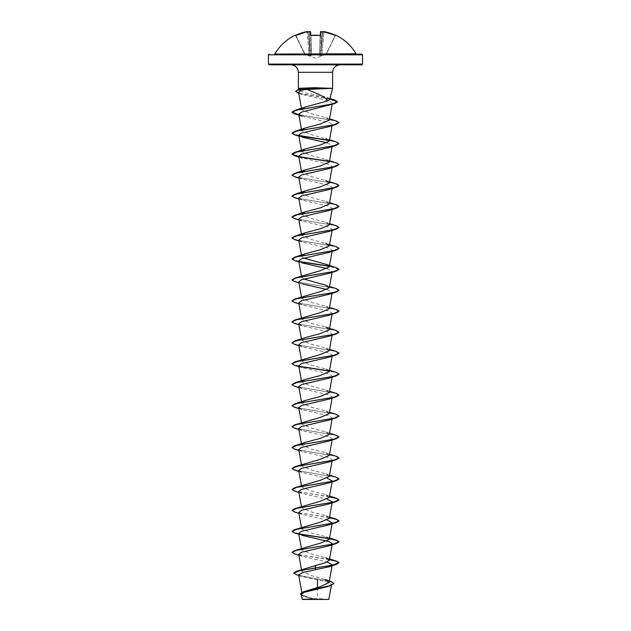 <?xml version="1.0" encoding="UTF-8"?>
<svg xmlns="http://www.w3.org/2000/svg" width="631" height="631" viewBox="0 0 631 631"><rect width="100%" height="100%" fill="white"/><g stroke="black" fill="none" stroke-linecap="round" stroke-linejoin="round"><path stroke-width="0.47" stroke-dasharray="3.15 2.37" d="M308.188 31.842L310.255 55.425L310.058 50.551L311.122 50.614L311.249 55.268L310.949 35.383M295.426 35.368L304.607 53.927L295.844 35.439L295.308 35.391L295.844 35.439A46.647 46.631 -0 0 1 307.116 31.858L308.18 31.795L307.116 31.858L309.198 55.268L308.756 50.614L309.821 50.551L308.212 32.142L307.076 31.629L308.18 31.795M310.468 35.233L310.965 35.494L310.633 31.858L309.537 31.589L310.373 31.629L310.468 35.233L310.941 35.391A47.049 42.285 180 0 1 315.5 35.186A47.049 42.285 180 0 1 320.059 35.391L320.532 35.233L320.367 31.858L321.431 31.795L320.367 31.858L320.035 35.494L319.791 53.824L311.446 53.927L319.586 54.045L311.414 54.045L311.438 55.481L310.428 55.615L304.741 54.045L310.428 55.615L311.438 55.481L311.414 54.045L319.586 54.045L319.562 55.481L321.873 55.481L326.259 54.045L321.873 55.481L319.562 55.481L320.272 35.352M320.627 31.629L321.463 31.589A46.915 46.733 180 0 1 322.196 31.684L322.551 32.142L322.196 31.684A34.808 18.307 -146.2 0 1 324.137 32.205A34.808 16.485 143.3 0 0 323.08 31.684L323.924 31.629A46.883 46.868 180 0 1 335.25 35.233L335.156 35.439A46.647 46.631 0 0 0 323.884 31.858L322.244 50.614L321.179 50.551L322.244 50.614L323.884 31.858L322.82 31.795L323.884 31.858A46.647 46.631 0 0 1 335.156 35.439L326.259 54.045L321.802 55.268L322.244 50.614L321.802 55.268L320.572 55.425L322.812 31.842L320.745 55.425L326.18 53.824L335.463 35.32L326.393 53.927L335.25 35.233L335.795 35.186M274.95 53.777L356.05 53.777M315.5 54.124L361.839 54.124M328.759 599.45L302.241 599.45M328.948 599.261L315.421 599.34L306.201 596.595L302.075 593.85L305.98 590.845M361.839 64.819L269.161 64.819M329.611 99.517L325.762 97.158L304.032 92.536L298.913 90.272L300.632 88.884M298.392 88.34L332.608 88.34M317.456 587.493L317.188 599.245M329.082 582.508L325.178 579.526L310.539 575.338L301.76 571.158L305.656 568.2M329.556 558.94L310.831 553.702L301.681 549.759L305.215 547.164M329.319 539.276L325.777 536.689L310.815 532.745L301.681 528.802L305.223 526.207M329.319 518.319L325.785 515.732L310.831 511.788L301.681 507.845L305.215 505.25M329.319 497.362L325.785 494.775L310.823 490.823L301.681 486.88L305.223 484.292M329.319 476.405L325.777 473.818L310.831 469.874L301.681 465.923L305.215 463.335M329.319 455.448L325.785 452.861L310.823 448.909L301.681 444.965L301.555 444.295M329.319 434.491L325.777 431.904L310.831 427.96L301.681 424.008L305.223 421.421M329.319 413.534L325.785 410.947L310.831 406.995L301.681 403.051L301.586 402.554M329.319 392.577L325.777 389.982L310.823 386.038L301.681 382.094L301.444 380.801M329.319 371.62L325.785 369.025L310.831 365.081L301.681 361.137L305.215 358.55M329.319 350.662L325.777 348.067L310.823 344.124L301.681 340.18L305.223 337.593M329.319 329.697L325.785 327.11L310.831 323.167L301.681 319.223L305.215 316.636M329.319 308.74L325.777 306.153L310.823 302.21L301.681 298.266L305.215 295.679M303.85 279.06L301.681 277.309L305.215 274.722M329.319 266.826L325.777 264.239M303.85 258.103L301.681 256.352L301.444 255.058M329.556 244.576L310.831 239.338L301.681 235.395L301.444 234.101M329.319 224.912L325.785 222.325L310.823 218.381L301.681 214.437L301.444 213.144M329.319 203.955L325.777 201.368L310.823 197.424L301.681 193.48L301.444 192.187M329.556 181.704L310.831 176.467L301.681 172.515M329.319 162.041L325.777 159.454L310.823 155.502L301.681 151.558L301.586 151.061M329.556 139.79L310.831 134.553L301.681 130.601L301.586 130.104M329.319 120.127L325.777 117.54L310.823 113.588L301.681 109.644M298.542 92.205L302.099 94.405L329.469 101.063L332.348 103.287L328.775 105.503M302.02 116.207L329.35 122.556L332.269 124.678L328.98 126.689M298.731 135.152L302.02 137.164L298.905 136.154M327.15 142.835L332.269 145.635L328.98 147.646M298.905 157.111L329.358 164.478L332.269 166.592L328.98 168.603M298.731 177.074L302.02 179.078L329.366 185.435L332.269 187.549L328.98 189.56M298.731 198.031L302.02 200.035L329.358 206.392L332.269 208.506L328.972 210.517M298.731 218.989L302.02 221L329.358 227.349L332.269 229.463L328.98 231.474M298.731 239.946L302.02 241.957L329.358 248.306L332.269 250.42L332.095 251.422M298.731 260.903L302.028 262.914L298.905 261.897M327.15 268.585L332.269 271.377L328.98 273.389M298.731 281.86L302.028 283.871L298.905 282.854M327.15 289.542L332.269 292.334L328.98 294.346M298.731 302.817L302.028 304.828L329.35 311.178L332.269 313.299L328.972 315.303M298.731 323.774L302.02 325.785L329.35 332.135L332.269 334.256L328.972 336.26M298.731 344.731L302.02 346.742L329.35 353.092L332.269 355.214L328.972 357.217M298.731 365.688L302.02 367.699L329.35 374.049L332.269 376.171L328.98 378.174M298.731 386.645L302.028 388.657L329.358 395.006L332.269 397.128L328.98 399.139M298.731 407.602L302.02 409.614L329.366 415.971L332.269 418.085L328.98 420.096M298.731 428.559L302.02 430.571L329.366 436.928L332.269 439.042L328.98 441.053M298.731 449.517L302.02 451.528L329.366 457.885L332.269 459.999L328.98 462.01M298.731 470.481L302.02 472.485L327.15 478.156M332.095 481.958L332.269 480.956L328.98 482.967M298.731 491.439L302.02 493.442L327.15 499.113M298.731 512.396L302.02 514.399L327.15 520.07M298.731 533.353L302.02 535.364L298.905 534.347M332.269 543.827L328.98 545.839M298.731 554.31L302.02 556.321L327.15 561.992M332.269 564.784L328.972 566.796M298.637 574.778L301.492 576.466L327.812 582.097L331.614 584.44L328.27 586.444M301.224 594.505L304.765 596.705L314.498 599.3L302.075 599.284M293.644 573.003L297.942 575.149L331.101 581.593M300.411 593.976L305.159 596.65L315.421 599.34M296.704 574.975L329.879 581.396L333.973 583.541M301.35 595.254L304.268 596.532L315.374 599.332M329.445 559.563L295.702 554.113L291.987 552.299M299.062 533.913L291.979 531.255M329.445 517.649L295.458 512.127L291.979 510.29M329.445 496.692L295.71 491.241L291.987 489.419M336.291 477.233L296.972 470.592L291.979 468.376M336.291 456.276L297.256 449.698L291.987 447.505M336.291 435.319L297.256 428.741L291.987 426.548M336.291 414.362L296.972 407.721L291.979 405.504M336.291 393.405L296.972 386.764L291.979 384.547M336.291 372.448L329.122 370.886M299.07 366.248L291.987 363.677M336.291 351.491L297.256 344.912L291.987 342.72M336.291 330.526L297.256 323.955L291.987 321.763M336.291 309.569L296.972 302.927L291.979 300.719M336.291 288.612L296.972 281.97L291.979 279.762M336.291 267.654L329.122 266.101M299.062 261.463L291.987 258.891M336.291 246.697L297.256 240.119L291.987 237.934M336.291 225.74L297.256 219.162L291.987 216.977M336.291 204.783L297.256 198.205L291.987 196.012M336.291 183.826L297.256 177.248L291.987 175.055M336.291 162.869L329.122 161.315M336.291 141.912L329.122 140.358M336.291 120.955L298.818 114.708M329.8 98.822L298.708 93.112M329.414 559.736L294.709 554.01M299.331 534.134L294.709 533.045M329.414 517.814L294.709 512.088M329.414 496.857L294.709 491.131M339.013 478.945L333.744 476.752L294.709 470.174M339.013 457.988L333.744 455.795L294.709 449.217M339.021 437.117L334.028 434.901L294.709 428.26M339.013 416.074L333.744 413.881L294.709 407.303M339.013 395.116L333.744 392.924L294.709 386.346M339.021 374.246L336.433 372.661L329.24 371.083M299.339 366.477L294.709 365.388M339.013 353.202L333.744 351.01L294.709 344.431M339.013 332.237L333.744 330.045L294.709 323.474M339.013 311.28L333.744 309.087L294.709 302.517M339.013 290.323L333.744 288.13L294.709 281.56M339.013 269.366L329.24 266.298M299.331 261.691L294.709 260.603M339.013 248.409L333.744 246.216L294.709 239.646M339.013 227.452L333.744 225.259L294.709 218.681M339.013 206.495L333.744 204.302L294.709 197.724M339.021 185.624L334.028 183.408L294.709 176.767M339.021 164.667L336.433 163.09L329.24 161.504M299.331 156.898L298.849 156.803M339.021 143.71L336.433 142.133L329.24 140.547M299.339 135.941L298.849 135.846M339.021 122.753L335.053 120.789L298.849 114.889M329.753 98.988L298.739 93.301M315.5 599.45L303.069 599.45L315.5 599.45M307.912 31.589L307.92 31.684A34.808 16.485 -143.3 0 0 306.863 32.205A34.808 18.307 146.2 0 1 308.804 31.684L308.449 32.142L308.804 31.684A46.915 46.733 180 0 1 309.537 31.589L310.633 31.858M295.395 35.368L295.75 35.233A46.883 46.868 180 0 1 307.076 31.629L308.756 50.614L309.821 50.551L310.255 55.425L309.198 55.268L311.249 55.268L310.428 55.425L308.299 32.307L310.058 50.551L309.569 31.795A46.678 46.505 -0 0 0 308.78 31.905A46.678 46.505 0 0 1 309.569 31.795L310.058 50.551L311.122 50.614L310.681 35.336M320.532 35.233L319.586 54.045L320.28 35.383M308.299 32.307L306.863 32.205L308.299 32.307M311.446 53.927L310.965 35.494A46.812 42.072 -0 0 1 315.5 35.297A46.812 42.072 -0 0 1 320.035 35.494A46.812 42.072 0 0 0 310.965 35.494L311.446 53.927M322.701 32.307L324.137 32.205L322.701 32.307M319.878 50.614L320.942 50.551L319.878 50.614M320.572 55.425L319.751 55.268L320.572 55.425M309.198 55.268L304.82 53.824L295.844 35.439L304.82 53.824L309.198 55.268M295.75 35.233L295.844 35.439A46.647 46.631 -0 0 1 307.116 31.858L307.092 31.629M321.431 31.795L321.431 31.795A46.678 46.505 0 0 1 322.22 31.905A46.678 46.505 -0 0 0 321.431 31.795L320.942 50.551L321.431 31.795M268.451 54.834L362.549 54.834M362.549 64.11L268.451 64.11M332.608 72.305L298.392 72.305M322.551 32.142L320.942 50.551L322.551 32.142M326.117 54.369L315.5 58.233L304.883 54.369M327.931 599.45A94.098 94.098 0 0 0 303.069 599.45M302.075 593.85L301.823 592.454M301.76 571.158L301.492 569.675M301.681 549.759L301.555 549.088M301.681 528.802L301.555 528.123M301.681 507.845L301.444 506.551M301.681 486.887L301.444 485.594M332.095 461.001L332.269 459.999M301.681 465.923L301.444 464.629M332.095 440.036L332.269 439.042M332.095 419.079L332.269 418.085M301.681 424.008L301.444 422.715M332.095 398.122L332.269 397.128M332.095 377.164L332.269 376.171M332.095 356.207L332.269 355.214M301.681 361.137L301.444 359.844M332.095 335.25L332.269 334.256M301.681 340.18L301.444 338.886M332.095 314.293L332.269 313.299M301.681 319.223L301.444 317.929M332.095 293.336L332.269 292.342M301.681 298.266L301.444 296.972M332.095 272.379L332.269 271.377M301.681 277.309L301.444 276.015M332.095 230.465L332.269 229.463M332.095 209.508L332.269 208.506M332.095 188.551L332.269 187.549M332.095 167.594L332.269 166.592M332.095 146.637L332.269 145.635M332.095 125.672L332.269 124.678M332.174 104.241L332.348 103.287M331.614 584.44L331.441 585.402M298.794 575.614L301.492 576.474M304.268 596.532L304.765 596.705M325.777 536.689L329.556 537.983M325.785 515.732L329.556 517.026M325.785 494.775L329.556 496.069M325.785 473.818L329.556 475.111M325.785 452.861L329.556 454.154M325.777 431.904L329.556 433.197M325.785 410.947L329.556 412.24M325.777 389.982L329.556 391.283M325.785 369.025L329.556 370.326M325.777 348.067L329.556 349.369M325.777 306.153L329.556 307.455M325.785 285.196L329.556 286.49M325.785 222.325L329.556 223.619M325.777 201.368L329.556 202.661M325.777 159.454L329.556 160.747M325.777 117.532L329.556 118.833M329.887 98.507L323.782 96.393M302.099 94.405L298.534 93.238M302.02 179.078L298.905 178.068M302.02 200.035L298.905 199.025M302.02 221L298.905 219.982M302.02 241.957L298.905 240.939M302.028 304.828L298.905 303.819M302.02 325.785L298.905 324.776M302.02 346.742L298.905 345.733M302.02 367.699L298.905 366.69M302.028 388.657L298.905 387.647M302.02 409.614L298.905 408.604M302.02 430.571L298.905 429.561M302.02 451.528L298.905 450.518M302.02 472.485L298.905 471.475M302.02 493.442L298.905 492.432M302.02 514.399L298.905 513.389M302.02 556.321L298.905 555.304M308.859 31.676L309.537 31.582M321.463 31.582L320.374 31.81M322.82 31.795L323.924 31.629"/><path stroke-width="0.95" d="M310.949 35.383L310.468 35.233L310.373 31.629L309.537 31.589L310.633 31.858L310.728 35.352L310.633 31.858L309.537 31.589A46.915 46.733 180 0 0 308.804 31.684A34.808 18.307 146.2 0 0 306.863 32.205A34.808 16.485 -143.3 0 1 307.92 31.684L307.076 31.629A46.883 46.868 180 0 0 295.75 35.233L295.426 35.368M335.574 35.368L335.795 35.186A47.049 47.049 0 0 1 356.05 53.777L274.343 54.124M335.692 35.391L335.25 35.233A46.883 46.868 180 0 0 323.924 31.629L323.08 31.684A34.808 16.485 143.3 0 1 324.137 32.205A34.808 18.307 -146.2 0 0 322.196 31.684L322.196 31.684A46.915 46.733 180 0 0 321.463 31.589L320.627 31.629L320.532 35.233L320.059 35.391A47.049 42.285 180 0 0 315.5 35.186A47.049 42.285 180 0 0 310.941 35.391L320.059 35.368L310.728 35.439M362.549 54.834L268.451 54.834L268.451 64.11L362.549 64.11L362.549 54.834L361.839 54.124L315.5 54.124M333.973 583.541L328.27 586.444L303.858 592.414L301.224 594.505L302.241 599.45L328.759 599.45L331.441 585.402M314.498 599.3C298.155 599.292 298.487 599.276 315.5 599.269L317.188 599.245M315.255 89.05L306.997 89.357L315.5 92.986C321.739 95.439 325.919 98.034 328.017 100.779L329.611 99.517L332.608 88.34L315.255 89.05M330.991 88.427L313.899 88.427L314.096 89.05M268.451 64.11L269.161 64.819L361.839 64.819L362.549 64.11M330.952 88.34L314.08 87.677L298.392 88.34L298.392 72.305L332.608 72.305C333.01 67.801 335.503 65.301 340.093 64.819M317.63 579.81L317.456 587.493M325.178 579.526L331.101 581.593L333.973 583.454L330.565 585.529L303.479 591.76L320.445 586.664L329.082 582.508L332.269 564.784L327.15 561.992M315.5 565.329L315.5 567.924L296.31 571.355L325.052 562.789L329.319 560.233L325.785 557.646M291.987 552.299L294.709 550.587L320.169 543.22L329.319 539.276L332.269 522.87L328.98 524.882L301.642 531.239L298.731 533.353L301.681 549.759M298.905 534.347L294.709 533.045L291.979 531.428L294.709 529.63L320.177 522.263L329.319 518.319L332.269 501.913L328.98 503.924L301.642 510.274L298.731 512.396L301.681 528.802M298.905 513.389L294.709 512.088L291.979 510.463L294.709 508.673L320.169 501.306L329.319 497.362L332.095 481.958M291.987 489.419L294.709 487.708L320.177 480.349L329.319 476.405L332.095 461.001M298.905 471.475L294.709 470.174L291.979 468.549L294.709 466.751L320.169 459.392L329.319 455.448L332.095 440.036M301.878 444.24L305.223 442.378L320.169 438.435L329.319 434.491L332.095 419.079M291.987 426.548L294.709 424.837L320.177 417.477L329.319 413.534L332.095 398.122M301.76 402.523L305.223 400.464L320.169 396.52L329.319 392.577L332.095 377.164M301.878 381.369L305.223 379.507L320.185 375.555L329.319 371.62L332.095 356.207M291.987 363.677L294.709 361.965L320.169 354.606L329.319 350.662L332.095 335.25M291.987 342.72L294.709 341.008L305.223 337.593L320.177 333.649L329.319 329.697L332.095 314.293M291.987 321.763L294.709 320.051L320.169 312.692L329.319 308.74L332.095 293.336M298.905 303.819L294.709 302.517L291.979 300.892L294.709 299.094L320.169 291.735L329.319 287.783L325.785 285.196L303.85 279.06M298.905 282.854L294.709 281.56L291.979 279.935L294.709 278.137L320.177 270.77L329.319 266.826L332.095 251.422M294.709 278.137L334.028 271.496L339.021 269.279L336.291 267.654L325.777 264.239L303.85 258.103M301.878 255.618L305.223 253.757L320.169 249.813L329.319 245.869L325.777 243.282M301.76 234.858L305.215 232.8L320.185 228.856L329.319 224.912L332.095 209.508M301.768 213.901L305.223 211.842L320.169 207.899L329.319 203.955L332.095 188.551M301.76 192.944L305.215 190.885L320.177 186.942L329.319 182.998L325.785 180.411M301.681 172.515L305.223 169.928L320.169 165.985L329.319 162.041L332.095 146.637M301.76 151.03L305.215 148.971L320.177 145.027L329.319 141.084L325.785 138.497M298.849 114.889L294.709 113.895L291.979 112.271L296.815 110.094L334.753 103.563L301.594 112.097L298.731 114.195L301.681 130.601L305.223 128.014L320.177 124.07L329.319 120.127L332.174 104.241M301.878 108.926L305.223 107.057L328.017 100.779M306.997 89.357L300.593 90.422L298.542 92.205L301.586 109.147M298.731 114.195L302.02 116.207L294.709 113.895M298.849 135.846L294.709 134.853L291.979 133.228L296.972 131.019L336.291 124.378L328.98 126.689L301.634 133.038L298.731 135.152L301.681 151.558M302.02 137.164L327.15 142.835M298.849 156.803L294.709 155.81L291.979 154.185L296.972 151.976L336.291 145.335L328.98 147.646L301.634 153.996L298.731 156.117L302.02 158.121M298.905 178.068L294.709 176.767L291.979 175.15L296.972 172.933L336.291 166.292L328.98 168.603L301.634 174.953L298.731 177.074L301.444 192.187M298.905 199.025L294.709 197.724L291.979 196.099L296.972 193.891L336.291 187.249L328.98 189.56L301.642 195.91L298.731 198.031L301.444 213.144M298.905 219.982L294.709 218.681L291.979 217.064L296.972 214.848L336.291 208.206L328.98 210.517L301.642 216.867L298.731 218.989L301.444 234.101M298.905 240.939L294.709 239.646L291.979 238.021L296.972 235.805L336.291 229.163L328.98 231.474L301.642 237.824L298.731 239.946L301.444 255.058M332.269 250.42L328.98 252.432L301.642 258.781L298.731 260.903L301.444 276.015M302.028 262.914L327.15 268.585M291.979 279.935L296.972 277.719L336.291 271.078L328.98 273.389L301.642 279.738L298.731 281.86L301.444 296.972M302.028 283.871L327.15 289.542M291.979 300.892L296.972 298.676L336.291 292.035L328.98 294.346L301.642 300.703L298.731 302.817L301.444 317.929M298.905 324.776L294.709 323.474L291.979 321.849L296.972 319.633L336.291 312.992L328.972 315.303L301.642 321.66L298.731 323.774L301.444 338.886M328.972 336.26L301.634 342.617L298.731 344.731L301.444 359.844M298.905 366.69L294.709 365.388L291.979 363.764L296.972 361.547L336.291 354.906L328.972 357.225L301.634 363.574L298.731 365.688L301.444 380.801M298.905 387.647L294.709 386.346L291.979 384.721L296.972 382.504L336.291 375.863L328.98 378.182L301.642 384.531L298.731 386.645L301.681 403.051M298.905 408.604L294.709 407.303L291.979 405.678L296.972 403.469L336.291 396.82L328.98 399.139L301.642 405.488L298.731 407.602M298.905 429.561L294.709 428.26L291.979 426.635L296.972 424.426L336.291 417.785L328.98 420.096L301.642 426.446L298.731 428.559L301.681 444.965M298.905 450.518L294.709 449.217L291.979 447.592L296.972 445.383L336.291 438.742L328.98 441.053L301.642 447.403L298.731 449.517L301.444 464.629M291.979 468.549L296.972 466.341L336.291 459.699L328.98 462.01L301.642 468.36L298.731 470.481L301.444 485.594M327.15 478.156L332.269 480.956M298.905 492.432L294.709 491.131L291.979 489.514L296.972 487.298L336.291 480.656L328.98 482.967L301.642 489.317L298.731 491.439L301.444 506.551M327.15 499.113L332.269 501.913M327.15 520.07L332.269 522.87L332.182 523.383M302.02 535.364L329.358 541.713L332.269 543.827L329.319 560.233M298.905 555.304L294.709 554.01L291.979 552.385L296.972 550.169L336.291 543.528L328.98 545.839L301.634 552.196L298.731 554.31L301.492 569.675M336.291 564.485L339.021 562.686L332.135 565.305L315.5 567.924L336.291 564.485L328.972 566.796L303.377 572.349L298.637 574.778L301.823 592.454M296.31 571.355L293.644 573.177L298.794 575.614M303.479 591.76L300.411 593.976M315.5 569.903L315.5 568.097L299.851 570.637L293.644 573.177M330.534 585.71L303.377 591.973L300.403 594.063L301.35 595.254M298.708 93.112L295.655 91.258L297.998 89.673L303.195 88.34M339.021 562.686L336.291 561.062L329.445 559.563M294.709 550.587L334.028 543.946L339.021 541.729L336.291 540.104L329.445 538.606M329.122 538.551L299.062 533.913M294.709 529.63L334.028 522.989L339.021 520.772L336.291 519.147L329.445 517.649M294.709 508.673L334.028 502.031L339.021 499.815L336.291 498.19L329.445 496.692M294.709 487.708L334.028 481.067L339.021 478.858L336.291 477.233L329.556 475.111M294.709 466.751L334.028 460.109L339.021 457.901L336.291 456.276L329.556 454.154M291.987 447.505L294.709 445.794L334.028 439.152L339.021 436.944L336.291 435.319L329.556 433.197M294.709 424.837L334.028 418.195L339.021 415.987L336.291 414.362L329.556 412.24M291.979 405.678L294.709 403.879L334.028 397.238L339.021 395.03L336.291 393.405L329.556 391.283M291.979 384.721L294.709 382.922L334.028 376.281L339.021 374.065L336.291 372.448L329.556 370.326M329.122 370.886L299.07 366.248M294.709 361.965L334.028 355.324L339.021 353.108L336.291 351.491L329.556 349.369M294.709 341.008L334.028 334.367L339.021 332.151L336.291 330.526L325.785 327.11M294.709 320.051L334.028 313.41L339.021 311.193L336.291 309.569L329.556 307.455M294.709 299.094L334.028 292.453L339.021 290.236L336.291 288.612L329.556 286.49M329.122 266.101L299.062 261.463M291.987 258.891L294.709 257.18L334.028 250.539L339.021 248.322L336.291 246.697L329.556 244.576M291.987 237.934L294.709 236.223L334.028 229.581L339.021 227.365L336.291 225.74L329.556 223.619M291.987 216.977L294.709 215.266L334.028 208.624L339.021 206.408L336.291 204.783L329.556 202.661M291.987 196.012L294.709 194.309L334.028 187.667L339.021 185.451L336.291 183.826L329.556 181.704M291.987 175.055L294.709 173.351L334.028 166.702L339.021 164.494L336.291 162.869L329.556 160.747M329.122 161.315L299.062 156.669M298.818 156.622L291.979 154.011L294.709 152.386L334.028 145.745L339.021 143.537L336.291 141.912L329.556 139.79M329.122 140.358L295.411 134.884L291.979 133.054L294.709 131.429L334.028 124.788L339.021 122.58L336.291 120.955L329.556 118.833M298.818 114.708L291.979 112.097L294.709 110.472L332.852 103.91L337.482 101.725L334.501 99.958L329.8 98.822M297.998 89.673L313.899 88.427L297.729 89.925L295.655 91.258M339.021 562.86L336.481 561.298L329.414 559.736M336.291 543.528L339.021 541.903L336.481 540.341L329.414 538.771M329.24 538.748L299.331 534.134M291.979 531.428L296.972 529.212L336.291 522.571L339.021 520.946L336.481 519.384L329.414 517.814M291.979 510.463L296.972 508.255L336.291 501.613L339.021 499.989L336.481 498.427L329.414 496.857M336.291 480.656L339.013 478.945M336.291 459.699L339.013 457.988M336.291 438.742L339.021 436.944M336.291 417.785L339.013 416.074M336.291 396.82L339.013 395.116M336.291 375.863L339.021 374.065M329.24 371.083L299.339 366.477M336.291 354.906L339.013 353.202M298.905 345.733L294.709 344.431L291.979 342.807L296.972 340.59L336.291 333.949L339.013 332.237M336.291 312.992L339.013 311.28M336.291 292.035L339.013 290.323M336.291 271.078L339.013 269.366M329.24 266.298L299.331 261.691M298.905 261.897L294.709 260.603L291.979 258.978L296.972 256.762L336.291 250.121L339.013 248.409M336.291 229.163L339.013 227.452M336.291 208.206L339.013 206.495M336.291 187.249L339.021 185.451M336.291 166.292L339.021 164.494M329.24 161.504L299.331 156.898M336.291 145.335L339.021 143.537M329.24 140.547L299.339 135.941M336.291 124.378L339.021 122.58M334.753 103.563L337.482 101.899L329.753 98.988M298.534 93.238L295.655 91.432M330.952 88.253L313.899 88.253L314.08 87.677M310.468 35.233L310.626 31.81M320.272 35.352L320.627 31.629M295.75 35.233L307.076 31.629L308.18 31.795L307.076 31.629L295.616 35.494M321.463 31.589L320.367 31.858L321.463 31.582M322.82 31.795L323.924 31.629L335.25 35.233L323.088 31.589M298.392 72.305C297.99 67.801 295.497 65.301 290.907 64.819M332.608 88.34L332.608 72.305M332.182 565.297L332.269 564.784M332.182 544.34L332.269 543.827M301.444 422.715L298.731 407.61M329.319 287.783L332.095 272.379M329.319 245.869L332.095 230.465M329.319 182.998L332.095 167.594M298.731 156.117L301.586 172.018M329.319 141.084L332.095 125.672M298.913 90.272L298.739 89.641M298.7 89.484L298.392 88.34M329.556 558.94L336.291 561.062M329.556 537.983L336.291 540.104M329.556 517.026L336.291 519.147M329.556 496.069L336.291 498.19M305.223 442.378L294.709 445.794M305.223 400.464L294.709 403.879M305.223 379.507L294.709 382.922M305.223 253.757L294.709 257.18M305.215 232.8L294.709 236.223M305.223 211.842L294.709 215.266M305.215 190.885L294.709 194.309M305.223 169.928L294.709 173.351M305.215 148.971L294.709 152.386M305.223 128.014L294.709 131.429M305.223 107.057L294.709 110.472M334.501 99.958L329.887 98.507M298.905 136.154L294.709 134.853M298.905 157.111L294.709 155.81M328.98 252.432L336.291 250.121M328.972 336.268L336.291 333.949M328.98 503.924L336.291 501.613M328.98 524.882L336.291 522.571M268.451 54.834L269.161 54.124M356.05 53.777L356.657 54.124M295.205 35.186A47.049 47.049 0 0 0 274.95 53.777M308.859 31.676L310.633 31.858"/></g></svg>
